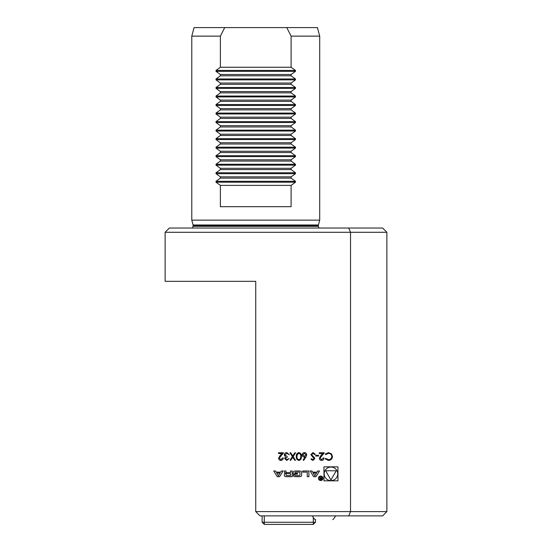 <?xml version="1.0" encoding="UTF-8"?>
<svg xmlns="http://www.w3.org/2000/svg" width="552" height="552" viewBox="0 0 552 552"><rect width="100%" height="100%" fill="white"/><g stroke="black" fill="none" stroke-linecap="round" stroke-linejoin="round"><path stroke-width="0.83" d="M321.643 459.671L323.375 457.946L324.045 457.946C323.92 459.464 323.106 460.292 321.609 460.437C320.236 460.333 319.484 459.595 319.353 458.215L320.864 455.538L322.734 453.551L319.263 453.551L319.263 452.785L324.328 452.785L320.022 458.16L321.643 459.671M312.97 452.592L315.24 454.22L314.612 454.6L312.97 453.358L311.507 454.62L314.343 457.56L314.764 458.698L312.922 460.437L310.935 459.174L311.542 458.712L312.998 459.671L314.095 458.726L310.838 454.613L312.97 452.592M298.873 452.592C300.75 453.088 301.585 454.393 301.371 456.511C301.592 458.629 300.757 459.94 298.873 460.437C296.969 459.947 296.113 458.636 296.3 456.511C296.113 454.386 296.969 453.082 298.873 452.592M286.798 459.671L289.027 458.526L286.805 460.437L284.625 458.498L285.494 456.959L284.245 455C284.425 453.482 285.287 452.681 286.826 452.592L289.31 454.793L286.812 453.358L284.915 454.938L287.206 456.511L287.206 457.277L285.294 458.498L286.798 459.671M323.955 466.84L323.955 480.833L337.955 480.833L337.955 466.84L323.955 466.84M386.876 511.607L382.612 515.872L348.685 515.872L350.527 511.607L350.527 232.288L165.124 232.288L165.124 281.334L255.742 281.334L255.742 511.607L386.876 511.607L386.876 232.288L350.527 232.288L348.685 228.024L382.612 228.024L386.876 232.288M277.221 476.686L279.629 476.686L283.093 470.987L281.354 470.987L280.651 472.146L276.193 472.146L275.489 470.987L273.757 470.987L277.221 476.686M285.212 476.493A7.894 7.894 0 0 0 286.943 476.686L292.194 476.686L292.194 470.987L290.552 470.987L290.552 472.56L286.695 472.56A0.711 0.711 0 0 1 285.991 471.85L285.991 470.987L284.342 470.987L284.342 471.856A1.111 1.111 0 0 0 285.212 472.94A7.894 7.894 0 0 0 286.267 473.105L286.267 473.243A7.894 7.894 0 0 0 285.212 473.409A1.111 1.111 0 0 0 284.342 474.492L284.342 475.41A1.111 1.111 0 0 0 285.212 476.493M294.147 476.493A7.894 7.894 0 0 0 295.879 476.686L299.025 476.686A7.894 7.894 0 0 0 300.757 476.493A1.111 1.111 0 0 0 301.627 475.41L301.627 472.264A1.111 1.111 0 0 0 300.757 471.18A7.894 7.894 0 0 0 299.025 470.987L295.879 470.987A7.894 7.894 0 0 0 294.147 471.18A1.111 1.111 0 0 0 293.284 472.264L293.284 474.12L297.493 474.12L297.493 473.305L294.927 473.305L294.927 472.843A0.711 0.711 0 0 1 295.637 472.132L299.274 472.132A0.711 0.711 0 0 1 299.984 472.843L299.984 474.83A0.711 0.711 0 0 1 299.274 475.541L295.637 475.541A0.711 0.711 0 0 1 294.961 475.044L293.284 475.044L293.284 475.41A1.111 1.111 0 0 0 294.147 476.493M307.264 472.132L307.264 476.686L308.906 476.686L308.906 470.987L302.717 470.987L302.717 472.132L307.264 472.132M320.698 480.544A2.236 2.236 0 0 0 322.637 477.183A2.236 2.236 0 0 0 318.759 477.183A2.236 2.236 0 0 0 320.698 480.544M311.901 470.987L310.162 470.987L313.626 476.686L316.034 476.686L319.498 470.987L317.759 470.987L317.055 472.146L312.604 472.146L311.901 470.987M280.885 459.671L282.617 457.946L283.286 457.946C283.162 459.464 282.348 460.292 280.851 460.437C279.478 460.333 278.725 459.595 278.594 458.215L280.105 455.538L281.975 453.551L278.505 453.551L278.505 452.785L283.569 452.785L279.271 458.16L280.885 459.671M293.147 456.587L295.486 460.244L294.713 460.244L292.76 457.194L290.807 460.244L290.028 460.244L292.374 456.587L289.938 452.785L290.711 452.785L292.76 455.986L294.802 452.785L295.582 452.785L293.147 456.587M305.891 457.028L303.662 460.437L303.145 460.03L305.118 457.015L304.345 457.091C302.993 456.966 302.255 456.228 302.13 454.876C302.261 453.468 303.041 452.702 304.462 452.592C305.849 452.716 306.608 453.475 306.726 454.862L305.891 457.028M318.587 455.269L318.587 456.035L315.716 456.035L315.716 455.269L318.587 455.269M328.447 460.437L325.19 458.878L325.777 458.429L328.488 459.671C330.489 459.533 331.593 458.477 331.793 456.504C331.586 454.517 330.469 453.468 328.44 453.358L325.777 454.6L325.19 454.158L328.44 452.592L331.517 453.896L332.463 456.559C332.228 458.974 330.889 460.271 328.447 460.437M348.685 515.872L260.006 515.872L255.742 511.607M216.018 71.339L216.018 70.428L220.386 67.261L220.386 36.128L191.779 36.128L191.779 220.138L319.712 220.138L319.712 36.128L291.104 36.128L291.104 67.261L295.472 70.428L295.472 71.339L216.018 71.339L220.386 74.506L220.386 75.79L216.018 78.957L216.018 79.867L220.386 83.035L220.386 84.318L216.018 87.492L216.018 88.396L220.386 91.563L220.386 92.846L216.018 96.02L216.018 96.924L220.386 100.091L220.386 101.375L216.018 104.549L216.018 105.453L220.386 108.62L220.386 109.903L216.018 113.077L216.018 113.981L220.386 117.155L220.386 118.432L216.018 121.606L216.018 122.51L220.386 125.683L220.386 126.96L216.018 130.134L216.018 131.038L220.386 134.212L220.386 135.488L216.018 138.662L216.018 139.566L220.386 142.74L220.386 144.017L216.018 147.191L216.018 148.095L220.386 151.269L220.386 152.545L216.018 155.719L216.018 156.623L220.386 159.797L220.386 161.074L216.018 164.248L216.018 165.151L220.386 168.325L220.386 169.602L216.018 172.776L216.018 173.68L220.386 176.854L220.386 178.13L216.018 181.304L216.018 182.208L220.386 185.382L220.386 206.703L291.104 206.703L291.104 185.382L295.472 182.208L295.472 181.304L216.018 181.304M220.386 36.128L224.712 27.6L194.062 27.6L191.779 36.128M319.712 36.128L317.428 27.6L286.778 27.6L291.104 36.128M295.472 181.304L291.104 178.13L291.104 176.854L295.472 173.68L295.472 172.776L291.104 169.602L291.104 168.325L295.472 165.151L295.472 164.248L291.104 161.074L291.104 159.797L295.472 156.623L295.472 155.719L291.104 152.545L291.104 151.269L295.472 148.095L295.472 147.191L291.104 144.017L291.104 142.74L295.472 139.566L295.472 138.662L291.104 135.488L291.104 134.212L295.472 131.038L295.472 130.134L291.104 126.96L291.104 125.683L295.472 122.51L295.472 121.606L291.104 118.432L291.104 117.155L295.472 113.981L295.472 113.077L291.104 109.903L291.104 108.62L295.472 105.453L295.472 104.549L291.104 101.375L291.104 100.091L295.472 96.924L295.472 96.02L291.104 92.846L291.104 91.563L295.472 88.396L295.472 87.492L291.104 84.318L291.104 83.035L295.472 79.867L295.472 78.957L291.104 75.79L291.104 74.506L295.472 71.339M224.712 27.6L286.778 27.6M165.124 232.288L169.388 228.024L348.685 228.024M291.104 74.506L220.386 74.506M291.104 67.261L220.386 67.261M291.104 185.382L220.386 185.382M291.104 178.13L220.386 178.13M291.104 176.854L220.386 176.854M291.104 169.602L220.386 169.602M291.104 168.325L220.386 168.325M291.104 161.074L220.386 161.074M291.104 159.797L220.386 159.797M291.104 152.545L220.386 152.545M291.104 151.269L220.386 151.269M291.104 144.017L220.386 144.017M291.104 142.74L220.386 142.74M291.104 135.488L220.386 135.488M291.104 134.212L220.386 134.212M291.104 126.96L220.386 126.96M291.104 125.683L220.386 125.683M291.104 118.432L220.386 118.432M291.104 117.155L220.386 117.155M291.104 109.903L220.386 109.903M291.104 108.62L220.386 108.62M291.104 101.375L220.386 101.375M291.104 100.091L220.386 100.091M291.104 92.846L220.386 92.846M291.104 91.563L220.386 91.563M291.104 84.318L220.386 84.318M291.104 83.035L220.386 83.035M291.104 75.79L220.386 75.79M315.447 519.646L315.447 522.268L313.315 524.4L264.27 524.4L262.138 522.268L262.138 515.872M264.27 515.872L264.27 522.268L313.315 522.268L313.315 517.486M313.315 524.4L313.315 522.268L315.447 522.268M264.27 524.4L264.27 522.268L262.138 522.268M312.404 515.872A12.793 12.793 0 0 0 315.123 519.653L315.668 519.646M330.958 480.626A6.79 6.79 0 0 0 336.83 470.442A6.79 6.79 0 0 0 325.08 470.442A6.79 6.79 0 0 0 330.958 480.626M336.258 470.773L325.652 470.773L330.958 479.957L336.258 470.773M278.422 475.81L276.745 473.043L280.105 473.043L278.422 475.81M286.695 473.623A0.711 0.711 0 0 0 285.991 474.334L285.991 474.83A0.711 0.711 0 0 0 286.695 475.541L290.552 475.541L290.552 473.623L286.695 473.623M320.698 480.116A1.815 1.815 0 0 0 322.264 477.397A1.815 1.815 0 0 0 319.125 477.397A1.815 1.815 0 0 0 320.698 480.116M319.753 479.019L320.56 479.771L321.568 479.771L321.568 477.031L321.285 478.246L319.573 477.031L320.395 478.26L319.753 479.019M321.285 479.453L320.539 479.453A0.442 0.442 0 0 1 320.098 479.012A0.442 0.442 0 0 1 320.539 478.563L321.285 478.563L321.285 479.453M314.826 475.81L313.15 473.043L316.51 473.043L314.826 475.81M298.853 459.671C300.288 459.223 300.909 458.167 300.702 456.511C300.909 454.862 300.288 453.806 298.853 453.358L297.252 454.641L296.969 456.511C296.797 458.16 297.424 459.209 298.853 459.671M302.806 454.834L304.49 456.325L306.056 454.834L304.428 453.358L302.806 454.834M319.712 220.138L318.414 224.981L193.076 224.981L191.779 220.138M318.414 224.981L318.325 225.644L193.165 225.644L192.51 228.024M318.325 225.644L318.325 226.32L193.165 226.32M295.472 70.428L216.018 70.428M295.472 182.208L216.018 182.208M295.472 173.68L216.018 173.68M295.472 172.776L216.018 172.776M295.472 165.151L216.018 165.151M295.472 164.248L216.018 164.248M295.472 156.623L216.018 156.623M295.472 155.719L216.018 155.719M295.472 148.095L216.018 148.095M295.472 147.191L216.018 147.191M295.472 139.566L216.018 139.566M295.472 138.662L216.018 138.662M295.472 131.038L216.018 131.038M295.472 130.134L216.018 130.134M295.472 122.51L216.018 122.51M295.472 121.606L216.018 121.606M295.472 113.981L216.018 113.981M295.472 113.077L216.018 113.077M295.472 105.453L216.018 105.453M295.472 104.549L216.018 104.549M295.472 96.924L216.018 96.924M295.472 96.02L216.018 96.02M295.472 88.396L216.018 88.396M295.472 87.492L216.018 87.492M295.472 79.867L216.018 79.867M295.472 78.957L216.018 78.957M193.076 224.981L193.165 225.644M318.325 226.32L318.973 228.024M332.828 519.646A12.793 12.793 0 0 0 335.547 515.872"/></g></svg>
